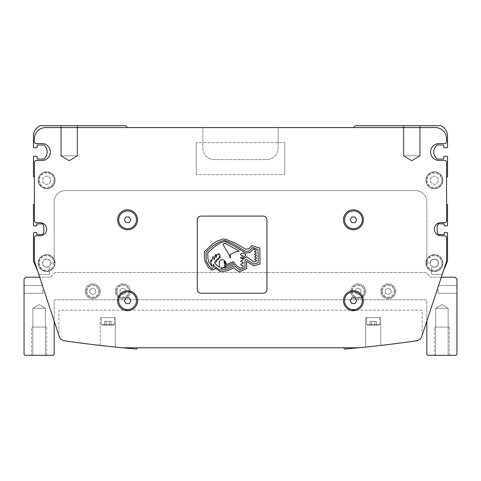 <?xml version="1.0" encoding="UTF-8"?>
<svg xmlns="http://www.w3.org/2000/svg" width="481" height="481" viewBox="0 0 481 481"><rect width="100%" height="100%" fill="white"/><g stroke="black" fill="none" stroke-linecap="round" stroke-linejoin="round"><path stroke-width="0.36" stroke-dasharray="2.4 1.8" d="M34.404 177.447L34.404 220.737A1.882 1.882 0 0 0 36.285 222.619A1.882 1.882 0 0 1 34.404 220.737L34.404 162.392A1.882 1.882 0 0 1 36.285 160.51L41.931 160.51L36.285 160.51A1.882 1.882 0 0 0 34.404 162.392L34.404 177.447L33.46 176.509L33.46 156.836A0.565 0.565 0 0 1 34.025 156.271L36.658 156.271A0.565 0.565 0 0 1 37.223 156.836L37.223 158.532A0.565 0.565 0 0 0 37.789 159.097L43.813 159.097A9.037 9.037 0 0 0 43.813 144.979L37.789 144.979A0.565 0.565 0 0 0 37.223 145.545L37.223 147.24A0.565 0.565 0 0 1 36.658 147.805L34.025 147.805A0.565 0.565 0 0 1 33.46 147.24L33.46 136.039A11.291 11.291 0 0 1 40.242 125.685L125.685 125.685L127.567 127.567L45.695 127.567A11.291 11.291 0 0 0 34.404 138.865L34.404 141.685A1.882 1.882 0 0 0 36.285 143.566L41.931 143.566A8.472 8.472 0 0 1 50.403 152.038A8.472 8.472 0 0 0 41.931 143.566L36.285 143.566L41.931 143.566A8.472 8.472 0 0 1 50.403 152.038A8.472 8.472 0 0 1 41.931 160.51A8.472 8.472 0 0 0 50.403 152.038A8.472 8.472 0 0 1 41.931 160.51L36.285 160.51A1.882 1.882 0 0 0 34.404 162.392L34.404 220.737A1.882 1.882 0 0 0 36.285 222.619L40.049 222.619A6.59 6.59 0 0 1 46.639 229.209A6.59 6.59 0 0 0 40.049 222.619L36.285 222.619L40.049 222.619A6.59 6.59 0 0 1 46.639 229.209A6.59 6.59 0 0 1 40.049 235.792A6.59 6.59 0 0 0 46.639 229.209A6.59 6.59 0 0 1 40.049 235.792L36.285 235.792A1.882 1.882 0 0 0 34.404 237.674L34.404 261.201L59.199 336.351A6.59 6.59 0 0 0 64.514 340.807A1232.725 1232.725 0 0 0 136.37 349.026A0.565 0.565 0 0 0 136.983 348.46L136.983 347.781L344.017 347.781L344.017 348.46A0.565 0.565 0 0 0 344.63 349.026A1232.725 1232.725 0 0 0 416.486 340.807A6.59 6.59 0 0 0 422.132 334.283L422.132 311.081A0.944 0.944 0 0 0 421.188 310.143L59.812 310.143A0.944 0.944 0 0 0 58.868 311.081L58.868 334.283A6.59 6.59 0 0 0 64.514 340.807A1232.725 1232.725 0 0 0 122.649 347.781L136.983 347.781M344.017 347.781L358.351 347.781A1232.725 1232.725 0 0 0 416.486 340.807A6.59 6.59 0 0 0 421.801 336.351L446.596 261.201L442.135 273.809A0.944 0.944 0 0 1 441.269 274.38L432.106 274.38A0.565 0.565 0 0 1 431.541 273.815L431.541 267.977L432.341 266.588A4.046 4.046 0 0 0 438.413 263.089A4.046 4.046 0 0 0 434.361 259.037A4.046 4.046 0 0 0 430.315 263.089L427.777 263.089L430.315 263.089A4.046 4.046 0 0 1 434.361 259.037A4.046 4.046 0 0 1 438.413 263.089A4.046 4.046 0 0 1 432.341 266.588L431.541 267.977L431.541 273.815A0.565 0.565 0 0 0 432.106 274.38L441.269 274.38A0.944 0.944 0 0 0 442.135 273.809L447.384 261.562A1.882 1.882 0 0 0 447.54 260.816L447.54 233.441A0.944 0.944 0 0 0 446.596 232.503L444.715 232.503A0.565 0.565 0 0 0 444.149 233.063L444.149 234.572L438.816 234.572A0.565 0.565 0 0 1 438.341 234.307L437.187 232.503L437.187 225.914L438.341 224.104A0.565 0.565 0 0 1 438.816 223.845L444.149 223.845L444.149 225.349A0.565 0.565 0 0 0 444.715 225.914L446.596 225.914A0.944 0.944 0 0 0 447.54 224.97L447.54 204.738L446.596 203.8L446.596 177.447L447.54 176.509L447.54 156.836A0.565 0.565 0 0 0 446.975 156.271L444.342 156.271A0.565 0.565 0 0 0 443.777 156.836L443.777 158.532A0.565 0.565 0 0 1 443.211 159.097L437.187 159.097A9.037 9.037 0 0 1 437.187 144.979L443.211 144.979A0.565 0.565 0 0 1 443.777 145.545L443.777 147.24A0.565 0.565 0 0 0 444.342 147.805L446.975 147.805A0.565 0.565 0 0 0 447.54 147.24L447.54 136.039A11.291 11.291 0 0 0 440.758 125.685L355.315 125.685L353.433 127.567L127.567 127.567M420.25 125.685L420.25 155.802L420.25 125.685L420.25 155.802L420.25 125.685L420.25 155.802L420.25 125.685L420.25 155.802L403.306 155.802L420.25 155.802L403.306 155.802L420.25 155.802L403.306 155.802L420.25 155.802L403.306 155.802L411.778 160.888L420.25 155.802L403.306 155.802L411.778 160.888L420.25 155.802L403.306 155.802L411.778 160.888L420.25 155.802L403.306 155.802L411.778 160.888L420.25 155.802L403.306 155.802L411.778 160.888L420.25 155.802L403.306 155.802L411.778 160.888L420.25 155.802L403.306 155.802L411.778 160.888L420.25 155.802L403.306 155.802L403.306 125.685L420.25 125.685L403.306 125.685L420.25 125.685L403.306 125.685L420.25 125.685L403.306 125.685L420.25 125.685L403.306 125.685L420.25 125.685L403.306 125.685L420.25 125.685L403.306 125.685L420.25 125.685L403.306 125.685L403.306 155.802L403.306 125.685M419.66 125.685L419.66 155.802L419.66 125.685L419.66 155.802L419.66 125.685L419.66 155.802L419.66 125.685L419.66 155.802L403.896 155.802L419.66 155.802L403.896 155.802L419.66 155.802L403.896 155.802L419.66 155.802L403.896 155.802L411.778 160.54L419.66 155.802L403.896 155.802L411.778 160.54L419.66 155.802L403.896 155.802L411.778 160.54L419.66 155.802L403.896 155.802L411.778 160.54L419.66 155.802L403.896 155.802L411.778 160.54L419.66 155.802L403.896 155.802L411.778 160.54L419.66 155.802L403.896 155.802L411.778 160.54L419.66 155.802L403.896 155.802L403.896 125.685L419.66 125.685L403.896 125.685L419.66 125.685L403.896 125.685L419.66 125.685L403.896 125.685L419.66 125.685L403.896 125.685L419.66 125.685L403.896 125.685L419.66 125.685L403.896 125.685L419.66 125.685L403.896 125.685L403.896 155.802L403.896 125.685M77.694 125.685L77.694 155.802L77.694 125.685L77.694 155.802L77.694 125.685L77.694 155.802L77.694 125.685L77.694 155.802L60.75 155.802L77.694 155.802L60.75 155.802L77.694 155.802L60.75 155.802L77.694 155.802L60.75 155.802L69.222 160.888L77.694 155.802L60.75 155.802L69.222 160.888L77.694 155.802L60.75 155.802L69.222 160.888L77.694 155.802L60.75 155.802L69.222 160.888L77.694 155.802L60.75 155.802L69.222 160.888L77.694 155.802L60.75 155.802L69.222 160.888L77.694 155.802L60.75 155.802L69.222 160.888L77.694 155.802L60.75 155.802L60.75 125.685L77.694 125.685L60.75 125.685L77.694 125.685L60.75 125.685L77.694 125.685L60.75 125.685L77.694 125.685L60.75 125.685L77.694 125.685L60.75 125.685L77.694 125.685L60.75 125.685L77.694 125.685L60.75 125.685L60.75 155.802L60.75 125.685M77.104 125.685L77.104 155.802L77.104 125.685L77.104 155.802L77.104 125.685L77.104 155.802L77.104 125.685L77.104 155.802L61.34 155.802L77.104 155.802L61.34 155.802L77.104 155.802L61.34 155.802L77.104 155.802L61.34 155.802L69.222 160.54L77.104 155.802L61.34 155.802L69.222 160.54L77.104 155.802L61.34 155.802L69.222 160.54L77.104 155.802L61.34 155.802L69.222 160.54L77.104 155.802L61.34 155.802L69.222 160.54L77.104 155.802L61.34 155.802L69.222 160.54L77.104 155.802L61.34 155.802L69.222 160.54L77.104 155.802L61.34 155.802L61.34 125.685L77.104 125.685L61.34 125.685L77.104 125.685L61.34 125.685L77.104 125.685L61.34 125.685L77.104 125.685L61.34 125.685L77.104 125.685L61.34 125.685L77.104 125.685L61.34 125.685L77.104 125.685L61.34 125.685L61.34 155.802L61.34 125.685M100.276 345.43L100.276 317.67L115.338 317.67L100.276 317.67L115.338 317.67L100.276 317.67L100.276 345.43L115.338 347.06L115.338 317.67L115.338 347.06L113.354 346.855M114.394 324.447L114.394 317.67L101.22 317.67L114.394 317.67L101.22 317.67L114.394 317.67L114.394 324.447L101.22 324.447L101.22 317.67L101.22 324.447L114.394 324.447A0.752 0.752 0 0 1 113.642 325.198A0.752 0.752 0 0 0 114.394 324.447M101.972 325.198L113.642 325.198L101.972 325.198A0.752 0.752 0 0 1 101.22 324.447A0.752 0.752 0 0 0 101.972 325.198L113.642 325.198L101.972 325.198M367.743 346.849L365.662 347.06L367.676 346.855L365.662 347.06L365.662 317.67L380.724 317.67L365.662 317.67L380.724 317.67L365.662 317.67L365.662 347.06L380.724 345.43L380.724 317.67L380.724 345.43M379.78 324.447L379.78 317.67L366.606 317.67L379.78 317.67L366.606 317.67L379.78 317.67L379.78 324.447L366.606 324.447L366.606 317.67L366.606 324.447L379.78 324.447A0.752 0.752 0 0 1 379.028 325.198A0.752 0.752 0 0 0 379.78 324.447M367.358 325.198L379.028 325.198L367.358 325.198A0.752 0.752 0 0 1 366.606 324.447A0.752 0.752 0 0 0 367.358 325.198L379.028 325.198L367.358 325.198M107.804 346.266L113.167 346.837M367.881 346.831L373.202 346.266M55.105 180.273A8.472 8.472 0 0 0 46.639 171.801A8.472 8.472 0 0 0 38.167 180.273A8.472 8.472 0 0 0 46.639 188.738A8.472 8.472 0 0 0 55.105 180.273A8.472 8.472 0 0 0 46.639 171.801A8.472 8.472 0 0 0 38.167 180.273A8.472 8.472 0 0 0 46.639 188.738A8.472 8.472 0 0 0 55.105 180.273M38.636 180.273A7.997 7.997 0 0 0 46.639 188.269A7.997 7.997 0 0 0 54.636 180.273A7.997 7.997 0 0 0 46.639 172.27A7.997 7.997 0 0 0 38.636 180.273A7.997 7.997 0 0 0 46.639 188.269A7.997 7.997 0 0 0 54.636 180.273A7.997 7.997 0 0 0 46.639 172.27A7.997 7.997 0 0 0 38.636 180.273A7.997 7.997 0 0 0 46.639 188.269A7.997 7.997 0 0 0 54.636 180.273M442.833 180.273A8.472 8.472 0 0 0 434.361 171.801A8.472 8.472 0 0 0 425.895 180.273A8.472 8.472 0 0 0 434.361 188.738A8.472 8.472 0 0 0 442.833 180.273A8.472 8.472 0 0 0 434.361 171.801A8.472 8.472 0 0 0 425.895 180.273A8.472 8.472 0 0 0 434.361 188.738A8.472 8.472 0 0 0 442.833 180.273M426.364 180.273A7.997 7.997 0 0 0 434.361 188.269A7.997 7.997 0 0 0 442.364 180.273A7.997 7.997 0 0 0 434.361 172.27A7.997 7.997 0 0 0 426.364 180.273A7.997 7.997 0 0 0 434.361 188.269A7.997 7.997 0 0 0 442.364 180.273A7.997 7.997 0 0 0 434.361 172.27A7.997 7.997 0 0 0 426.364 180.273A7.997 7.997 0 0 0 434.361 188.269A7.997 7.997 0 0 0 442.364 180.273M55.105 263.089A8.472 8.472 0 0 0 46.639 254.617A8.472 8.472 0 0 0 38.167 263.089A8.472 8.472 0 0 0 46.639 271.555A8.472 8.472 0 0 0 55.105 263.089A8.472 8.472 0 0 0 46.639 254.617A8.472 8.472 0 0 0 38.167 263.089A8.472 8.472 0 0 0 46.639 271.555A8.472 8.472 0 0 0 55.105 263.089M38.636 263.089A7.997 7.997 0 0 0 46.639 271.086A7.997 7.997 0 0 0 54.636 263.089A7.997 7.997 0 0 0 46.639 255.086A7.997 7.997 0 0 0 38.636 263.089A7.997 7.997 0 0 0 46.639 271.086A7.997 7.997 0 0 0 54.636 263.089A7.997 7.997 0 0 0 46.639 255.086A7.997 7.997 0 0 0 38.636 263.089A7.997 7.997 0 0 0 46.639 271.086A7.997 7.997 0 0 0 54.636 263.089M442.833 263.089A8.472 8.472 0 0 0 434.361 254.617A8.472 8.472 0 0 0 425.895 263.089A8.472 8.472 0 0 0 434.361 271.555A8.472 8.472 0 0 0 442.833 263.089A8.472 8.472 0 0 0 434.361 254.617A8.472 8.472 0 0 0 425.895 263.089A8.472 8.472 0 0 0 434.361 271.555A8.472 8.472 0 0 0 442.833 263.089M426.364 263.089A7.997 7.997 0 0 0 434.361 271.086A7.997 7.997 0 0 0 442.364 263.089A7.997 7.997 0 0 0 434.361 255.086A7.997 7.997 0 0 0 426.364 263.089A7.997 7.997 0 0 0 434.361 271.086A7.997 7.997 0 0 0 442.364 263.089A7.997 7.997 0 0 0 434.361 255.086A7.997 7.997 0 0 0 426.364 263.089A7.997 7.997 0 0 0 434.361 271.086A7.997 7.997 0 0 0 442.364 263.089M130.393 291.318A7.528 7.528 0 0 0 122.865 283.79A7.528 7.528 0 0 0 115.338 291.318A7.528 7.528 0 0 0 122.865 298.845A7.528 7.528 0 0 0 130.393 291.318A7.528 7.528 0 0 0 122.865 283.79A7.528 7.528 0 0 0 115.338 291.318A7.528 7.528 0 0 0 122.865 298.845A7.528 7.528 0 0 0 130.393 291.318M116.276 291.318A6.59 6.59 0 0 0 122.865 297.907A6.59 6.59 0 0 0 129.449 291.318A6.59 6.59 0 0 0 122.865 284.734A6.59 6.59 0 0 0 116.276 291.318A6.59 6.59 0 0 0 122.865 297.907A6.59 6.59 0 0 0 129.449 291.318A6.59 6.59 0 0 0 122.865 284.734A6.59 6.59 0 0 0 116.276 291.318A6.59 6.59 0 0 0 122.865 297.907A6.59 6.59 0 0 0 129.449 291.318M365.662 291.318A7.528 7.528 0 0 0 358.135 283.79A7.528 7.528 0 0 0 350.607 291.318A7.528 7.528 0 0 0 358.135 298.845A7.528 7.528 0 0 0 365.662 291.318A7.528 7.528 0 0 0 358.135 283.79A7.528 7.528 0 0 0 350.607 291.318A7.528 7.528 0 0 0 358.135 298.845A7.528 7.528 0 0 0 365.662 291.318M351.551 291.318A6.59 6.59 0 0 0 358.135 297.907A6.59 6.59 0 0 0 364.724 291.318A6.59 6.59 0 0 0 358.135 284.734A6.59 6.59 0 0 0 351.551 291.318A6.59 6.59 0 0 0 358.135 297.907A6.59 6.59 0 0 0 364.724 291.318A6.59 6.59 0 0 0 358.135 284.734A6.59 6.59 0 0 0 351.551 291.318A6.59 6.59 0 0 0 358.135 297.907A6.59 6.59 0 0 0 364.724 291.318M100.276 291.318A7.528 7.528 0 0 0 92.749 283.79A7.528 7.528 0 0 0 85.221 291.318A7.528 7.528 0 0 0 92.749 298.845A7.528 7.528 0 0 0 100.276 291.318A7.528 7.528 0 0 0 92.749 283.79A7.528 7.528 0 0 0 85.221 291.318A7.528 7.528 0 0 0 92.749 298.845A7.528 7.528 0 0 0 100.276 291.318M86.159 291.318A6.59 6.59 0 0 0 92.749 297.907A6.59 6.59 0 0 0 99.339 291.318A6.59 6.59 0 0 0 92.749 284.734A6.59 6.59 0 0 0 86.159 291.318A6.59 6.59 0 0 0 92.749 297.907A6.59 6.59 0 0 0 99.339 291.318A6.59 6.59 0 0 0 92.749 284.734A6.59 6.59 0 0 0 86.159 291.318A6.59 6.59 0 0 0 92.749 297.907A6.59 6.59 0 0 0 99.339 291.318M395.779 291.318A7.528 7.528 0 0 0 388.251 283.79A7.528 7.528 0 0 0 380.724 291.318A7.528 7.528 0 0 0 388.251 298.845A7.528 7.528 0 0 0 395.779 291.318A7.528 7.528 0 0 0 388.251 283.79A7.528 7.528 0 0 0 380.724 291.318A7.528 7.528 0 0 0 388.251 298.845A7.528 7.528 0 0 0 395.779 291.318M381.661 291.318A6.59 6.59 0 0 0 388.251 297.907A6.59 6.59 0 0 0 394.841 291.318A6.59 6.59 0 0 0 388.251 284.734A6.59 6.59 0 0 0 381.661 291.318A6.59 6.59 0 0 0 388.251 297.907A6.59 6.59 0 0 0 394.841 291.318A6.59 6.59 0 0 0 388.251 284.734A6.59 6.59 0 0 0 381.661 291.318A6.59 6.59 0 0 0 388.251 297.907A6.59 6.59 0 0 0 394.841 291.318M391.071 292.947L391.071 289.688L388.251 288.059L385.425 289.688L385.425 292.947L388.251 294.576L391.071 292.947L391.071 289.688L388.251 288.059L385.425 289.688L385.425 292.947L388.251 294.576L391.071 292.947M360.96 292.947L360.96 289.688L358.135 288.059L355.315 289.688L355.315 292.947L358.135 294.576L360.96 292.947L360.96 289.688L358.135 288.059L355.315 289.688L355.315 292.947L358.135 294.576L360.96 292.947M95.575 292.947L95.575 289.688L92.749 288.059L89.929 289.688L89.929 292.947L92.749 294.576L95.575 292.947L95.575 289.688L92.749 288.059L89.929 289.688L89.929 292.947L92.749 294.576L95.575 292.947M125.685 292.947L125.685 289.688L122.865 288.059L120.04 289.688L120.04 292.947L122.865 294.576L125.685 292.947L125.685 289.688L122.865 288.059L120.04 289.688L120.04 292.947L122.865 294.576L125.685 292.947M196.266 142.629L196.266 174.621L196.266 142.629L284.734 142.629L196.266 142.629M284.734 174.621L284.734 142.629L284.734 174.621L196.266 174.621L284.734 174.621M278.144 142.629L278.144 148.274A11.291 11.291 0 0 1 266.853 159.566L214.147 159.566A11.291 11.291 0 0 1 202.856 148.274L202.856 127.567L45.695 127.567A11.291 11.291 0 0 0 34.404 138.865L34.404 141.685A1.882 1.882 0 0 0 36.285 143.566A1.882 1.882 0 0 1 34.404 141.685L34.404 138.865A11.291 11.291 0 0 1 45.695 127.567L435.305 127.567L278.144 127.567L278.144 148.274A11.291 11.291 0 0 1 266.853 159.566L214.147 159.566A11.291 11.291 0 0 1 202.856 148.274L202.856 127.567L278.144 127.567L278.144 142.629M438.131 265.259L438.131 260.912L434.361 258.742L430.597 260.912L430.597 265.259L434.361 267.43L438.131 265.259L438.131 260.912L434.361 258.742L430.597 260.912L430.597 265.259L434.361 267.43L438.131 265.259M50.403 265.259L50.403 260.912L46.639 258.742L42.869 260.912L42.869 265.259L46.639 267.43L50.403 265.259L50.403 260.912L46.639 258.742L42.869 260.912L42.869 265.259L46.639 267.43L50.403 265.259M438.131 182.443L438.131 178.096L434.361 175.926L430.597 178.096L430.597 182.443L434.361 184.62L438.131 182.443L438.131 178.096L434.361 175.926L430.597 178.096L430.597 182.443L434.361 184.62L438.131 182.443M50.403 182.443L50.403 178.096L46.639 175.926L42.869 178.096L42.869 182.443L46.639 184.62L50.403 182.443L50.403 178.096L46.639 175.926L42.869 178.096L42.869 182.443L46.639 184.62L50.403 182.443M371.56 321.434L376.455 321.434L369.931 321.434L371.56 321.434L371.56 325.198L369.931 325.198L376.455 325.198L371.56 325.198L371.56 321.434L374.825 321.434L374.825 325.198L376.455 325.198L374.825 325.198L374.825 321.434L376.455 321.434L376.455 325.198L376.455 321.434L369.931 321.434L369.931 325.198L369.931 321.434L371.56 321.434L371.56 325.198L371.56 321.434M106.175 321.434L111.069 321.434L104.545 321.434L106.175 321.434L106.175 325.198L104.545 325.198L111.069 325.198L106.175 325.198L106.175 321.434L109.44 321.434L109.44 325.198L111.069 325.198L109.44 325.198L109.44 321.434L111.069 321.434L111.069 325.198L111.069 321.434L104.545 321.434L104.545 325.198L104.545 321.434L106.175 321.434L106.175 325.198L106.175 321.434M374.825 321.434L374.825 325.198L374.825 321.434M109.44 321.434L109.44 325.198L109.44 321.434M58.868 334.283A6.59 6.59 0 0 0 64.514 340.807A1232.725 1232.725 0 0 0 122.649 347.781L358.351 347.781A1232.725 1232.725 0 0 0 416.486 340.807A6.59 6.59 0 0 0 422.132 334.283L422.132 311.081A0.944 0.944 0 0 0 421.188 310.143L59.812 310.143A0.944 0.944 0 0 0 58.868 311.081L58.868 334.283M34.404 203.8L33.46 204.738L33.46 224.97A0.944 0.944 0 0 0 34.404 225.914L36.285 225.914A0.565 0.565 0 0 0 36.851 225.349L36.851 223.845L42.184 223.845A0.565 0.565 0 0 1 42.659 224.104L43.813 225.914L43.813 232.503L42.659 234.307A0.565 0.565 0 0 1 42.184 234.572L36.851 234.572L36.851 233.063A0.565 0.565 0 0 0 36.285 232.503L34.404 232.503A0.944 0.944 0 0 0 33.46 233.441L33.46 260.816A1.882 1.882 0 0 0 33.616 261.562L37.554 270.755L34.404 261.201L34.404 237.674A1.882 1.882 0 0 1 36.285 235.792L40.049 235.792L36.285 235.792A1.882 1.882 0 0 0 34.404 237.674L34.404 261.201L59.199 336.351A6.59 6.59 0 0 0 64.514 340.807A1232.725 1232.725 0 0 0 122.649 347.781L358.351 347.781A1232.725 1232.725 0 0 0 416.486 340.807A6.59 6.59 0 0 0 421.801 336.351L446.596 261.201L446.596 237.674A1.882 1.882 0 0 0 444.715 235.792L440.951 235.792A6.59 6.59 0 0 1 434.361 229.209A6.59 6.59 0 0 1 440.951 222.619L444.715 222.619A1.882 1.882 0 0 0 446.596 220.737L446.596 162.392A1.882 1.882 0 0 0 444.715 160.51L439.069 160.51A8.472 8.472 0 0 1 430.597 152.038A8.472 8.472 0 0 1 439.069 143.566L444.715 143.566A1.882 1.882 0 0 0 446.596 141.685L446.596 138.865A11.291 11.291 0 0 0 435.305 127.567L353.433 127.567M426.833 321.086L441.317 277.2L430.597 277.2L425.895 272.499L55.105 272.499L50.403 277.2L25.932 277.2L24.05 279.082L24.05 354.371L24.994 355.315L53.223 355.315L54.167 354.371L54.167 300.727L55.105 299.789L425.895 299.789L426.833 300.727L426.833 354.371L427.777 355.315L456.006 355.315L456.95 354.371L456.95 279.082L455.068 277.2L430.597 277.2L425.895 272.499L55.105 272.499L50.403 277.2L39.682 277.2L54.167 321.086L54.167 300.727L55.105 299.789L425.895 299.789L426.833 300.727L426.833 321.086M446.596 138.865A11.291 11.291 0 0 0 435.305 127.567A11.291 11.291 0 0 1 446.596 138.865L446.596 141.685L446.596 138.865M444.715 143.566A1.882 1.882 0 0 0 446.596 141.685A1.882 1.882 0 0 1 444.715 143.566L439.069 143.566A8.472 8.472 0 0 0 430.597 152.038A8.472 8.472 0 0 0 439.069 160.51L444.715 160.51L439.069 160.51A8.472 8.472 0 0 1 430.597 152.038A8.472 8.472 0 0 1 439.069 143.566L444.715 143.566M446.596 203.8L446.596 220.737A1.882 1.882 0 0 1 444.715 222.619L440.951 222.619A6.59 6.59 0 0 0 434.361 229.209A6.59 6.59 0 0 0 440.951 235.792L444.715 235.792A1.882 1.882 0 0 1 446.596 237.674L446.596 261.201L446.596 237.674A1.882 1.882 0 0 0 444.715 235.792L440.951 235.792A6.59 6.59 0 0 1 434.361 229.209A6.59 6.59 0 0 1 440.951 222.619L444.715 222.619A1.882 1.882 0 0 0 446.596 220.737L446.596 162.392A1.882 1.882 0 0 0 444.715 160.51A1.882 1.882 0 0 1 446.596 162.392L446.596 177.447M426.833 262.145A0.944 0.944 0 0 0 427.777 263.089A0.944 0.944 0 0 1 426.833 262.145L426.833 201.918A11.291 11.291 0 0 0 415.542 190.62L65.458 190.62A11.291 11.291 0 0 0 54.167 201.918L54.167 262.145L54.167 201.918A11.291 11.291 0 0 1 65.458 190.62L415.542 190.62A11.291 11.291 0 0 1 426.833 201.918L426.833 262.145M53.223 263.089A0.944 0.944 0 0 0 54.167 262.145A0.944 0.944 0 0 1 53.223 263.089L50.685 263.089A4.046 4.046 0 0 0 45.935 259.103A4.046 4.046 0 0 0 42.833 264.472A4.046 4.046 0 0 0 48.659 266.588L49.459 267.977L48.659 266.588A4.046 4.046 0 0 1 42.833 264.472A4.046 4.046 0 0 1 45.935 259.103A4.046 4.046 0 0 1 50.685 263.089L53.223 263.089M49.459 273.815L49.459 267.977L49.459 273.815A0.565 0.565 0 0 1 48.894 274.38A0.565 0.565 0 0 0 49.459 273.815M39.731 274.38L48.894 274.38L39.731 274.38A0.944 0.944 0 0 1 38.865 273.809A0.944 0.944 0 0 0 39.731 274.38M37.554 270.755L38.865 273.809L37.554 270.755M435.636 355.315L435.636 308.261L448.148 308.261L435.636 308.261L448.148 308.261L435.636 308.261L448.148 308.261L435.636 308.261L448.148 308.261L435.636 308.261L441.895 304.647L448.148 308.261L448.148 355.315L435.636 355.315L435.636 308.261L441.895 304.647L448.148 308.261L448.148 355.315L435.636 355.315L435.636 308.261L441.895 304.647L448.148 308.261L448.148 355.315L435.636 355.315L435.636 308.261L441.895 304.647L448.148 308.261L448.148 355.315L435.636 355.315M32.852 355.315L32.852 308.261L45.364 308.261L32.852 308.261L45.364 308.261L32.852 308.261L45.364 308.261L32.852 308.261L45.364 308.261L32.852 308.261L39.105 304.647L45.364 308.261L45.364 355.315L32.852 355.315L32.852 308.261L39.105 304.647L45.364 308.261L45.364 355.315L32.852 355.315L32.852 308.261L39.105 304.647L45.364 308.261L45.364 355.315L32.852 355.315L32.852 308.261L39.105 304.647L45.364 308.261L45.364 355.315L32.852 355.315M434.361 355.315L449.422 355.315L434.361 355.315L434.361 327.08L449.422 327.08L434.361 327.08M449.422 355.315L449.422 327.08M31.578 355.315L46.639 355.315L31.578 355.315L31.578 327.08L46.639 327.08L31.578 327.08M46.639 355.315L46.639 327.08M42.869 289.436L42.869 293.326L42.869 289.436M24.05 289.436L24.05 293.326L24.05 289.436M438.131 289.436L438.131 293.326L438.131 289.436M456.95 289.436L456.95 293.326L456.95 289.436M136.442 300.727A8.874 8.874 0 0 0 127.567 291.853A8.874 8.874 0 0 0 118.693 300.727A8.874 8.874 0 0 0 127.567 309.602A8.874 8.874 0 0 0 136.442 300.727M362.307 219.799A8.874 8.874 0 0 0 353.433 210.925A8.874 8.874 0 0 0 344.558 219.799A8.874 8.874 0 0 0 353.433 228.673A8.874 8.874 0 0 0 362.307 219.799M136.442 219.799A8.874 8.874 0 0 0 127.567 210.925A8.874 8.874 0 0 0 118.693 219.799A8.874 8.874 0 0 0 127.567 228.673A8.874 8.874 0 0 0 136.442 219.799M362.307 300.727A8.874 8.874 0 0 0 353.433 291.853A8.874 8.874 0 0 0 344.558 300.727A8.874 8.874 0 0 0 353.433 309.602A8.874 8.874 0 0 0 362.307 300.727M355.062 222.619L356.692 219.793L355.062 216.973L351.803 216.973L350.168 219.793L351.803 222.619L355.062 222.619M129.197 222.619L130.832 219.793L129.197 216.973L125.938 216.973L124.308 219.793L125.938 222.619L129.197 222.619M355.062 303.553L356.692 300.727L355.062 297.907L351.803 297.907L350.168 300.727L351.803 303.553L355.062 303.553M129.197 303.553L130.832 300.727L129.197 297.907L125.938 297.907L124.308 300.727L125.938 303.553L129.197 303.553M416.486 340.807A6.59 6.59 0 0 0 421.801 336.351M59.199 336.351A6.59 6.59 0 0 0 64.514 340.807M263.167 216.095A3.764 3.764 0 0 1 266.931 219.865L266.931 289.502A3.764 3.764 0 0 1 263.167 293.266L201.052 293.266A3.764 3.764 0 0 1 197.288 289.502L197.288 219.865A3.764 3.764 0 0 1 201.052 216.095L263.167 216.095M260.017 263.985L253.709 265.801L246.531 261.369L246.801 268.548L239.352 271.837L235.726 269.558L234.049 267.743L227.351 270.797L220.166 271.627L214.893 268.013L214.694 269.168L211.628 270.094L208.279 267.34L204.726 260.63L204.455 251.575L212.578 243.987L216.402 241.438L222.577 239.093L225.324 239.117L235.858 243.386L245.725 249.224L248.905 248.737L251.9 245.665L259.818 248.082L260.017 263.985M222.956 244.402L224.825 243.17L239.285 251.1L235.696 251.906L230.104 254.449L230.423 257.852L230.092 257.876L229.221 255.074L222.956 244.402M215.061 263.179L219.39 267.214A0.992 0.992 0 0 0 219.751 266.077A10.426 10.426 0 0 1 219.234 262.963A2.826 2.826 0 0 1 221.182 259.932A2.399 2.399 0 0 1 223.99 260.287A7.804 7.804 0 0 1 226.389 264.063L226.882 264.46L233.111 261.652L234.373 262.782L226.864 265.716A6.139 6.139 0 0 1 221.013 267.652A2.555 2.555 0 0 1 220.749 268.067L221.519 268.548L223.851 267.743L225.391 268.079L235.269 263.889L236.387 265.662L239.55 267.61L239.55 268.061L241.035 267.989L243.368 266.606L243.332 265.795L240.861 264.977L240.825 264.189L243.278 263.227L243.218 262.392L240.759 261.568L240.747 260.997L243.121 259.98L243.121 259.103L240.626 258.213L240.626 257.582L242.977 256.583L242.977 255.664L240.548 254.894L240.524 254.13L242.905 252.916L245.388 254.263L245.599 255.585L242.586 258.159L244.186 258.562L246.47 256.74L253.89 262.013L254.786 261.772L256.499 260.888L256.499 260.305L254.738 259.602L254.72 259.043L256.415 258.327L256.421 257.738L254.738 257.155L254.726 256.595L256.343 255.898L256.331 255.333L254.738 254.683L254.726 253.986L256.241 253.355L256.229 252.723L254.756 252.206L254.72 251.473L256.114 250.854L256.108 250.204L254.275 249.573L254.293 248.887L253.715 248.887L249.723 252.597L245.725 253.048L234.981 246.482L224.874 241.438L220.833 242.773L215.476 245.881L207.786 252.741L207.876 258.147L208.748 261.904L211.706 266.131L212.139 266.047L210.6 261.898L211.033 259.824L211.49 261.532L212.951 256.571L213.468 256.848L214.159 260.059L215.223 255.074L215.867 254.756L215.999 257.479L217.117 254.13L218.079 254.792L218.614 253.319L220.202 255.189L219.342 256.157L220.563 257.239L219.354 256.806L219.071 257.137L219.601 258.291L217.887 258.417L218.524 259.56L216.757 259.56L217.328 260.774L215.596 260.834L216.197 261.971L214.472 262.049L215.061 263.179M224.158 261.496A6.193 6.193 0 0 1 225.775 264.646A1.888 1.888 0 0 1 224.813 266.408L224.633 266.294A11.027 11.027 0 0 0 223.96 261.622L224.158 261.496M246.128 259.421L244.985 260.365L245.003 267.875L239.55 270.027L234.566 265.752L227.212 269.156L220.094 270.027L214.748 266.69L213.384 264.189L213.311 267.009L212.217 268.765L209.463 266.546L206.217 260.834L206.108 252.483L207.533 250.523L213.853 245.13L219.444 242.057L223.491 240.464L224.922 240.434L234.115 244.456L245.526 251.304L248.899 251.196L252.705 247.511L257.936 249.495L258.273 262.71L253.848 264.051L246.128 259.421M39.388 180.273A7.245 7.245 0 0 0 46.639 187.518A7.245 7.245 0 0 0 53.884 180.273A7.245 7.245 0 0 0 46.639 173.022A7.245 7.245 0 0 0 39.388 180.273M427.116 180.273A7.245 7.245 0 0 0 434.361 187.518A7.245 7.245 0 0 0 441.612 180.273A7.245 7.245 0 0 0 434.361 173.022A7.245 7.245 0 0 0 427.116 180.273M39.388 263.089A7.245 7.245 0 0 0 46.639 270.334A7.245 7.245 0 0 0 53.884 263.089A7.245 7.245 0 0 0 46.639 255.838A7.245 7.245 0 0 0 39.388 263.089M427.116 263.089A7.245 7.245 0 0 0 434.361 270.334A7.245 7.245 0 0 0 441.612 263.089A7.245 7.245 0 0 0 434.361 255.838A7.245 7.245 0 0 0 427.116 263.089M117.027 291.318A5.832 5.832 0 0 0 122.865 297.156A5.832 5.832 0 0 0 128.698 291.318A5.832 5.832 0 0 0 122.865 285.486A5.832 5.832 0 0 0 117.027 291.318M352.302 291.318A5.832 5.832 0 0 0 358.135 297.156A5.832 5.832 0 0 0 363.973 291.318A5.832 5.832 0 0 0 358.135 285.486A5.832 5.832 0 0 0 352.302 291.318M86.917 291.318A5.832 5.832 0 0 0 92.749 297.156A5.832 5.832 0 0 0 98.587 291.318A5.832 5.832 0 0 0 92.749 285.486A5.832 5.832 0 0 0 86.917 291.318M382.413 291.318A5.832 5.832 0 0 0 388.251 297.156A5.832 5.832 0 0 0 394.083 291.318A5.832 5.832 0 0 0 388.251 285.486A5.832 5.832 0 0 0 382.413 291.318M24.05 285.546L42.869 285.546L24.05 285.546M456.95 285.546L438.131 285.546L456.95 285.546M456.95 293.326L438.131 293.326L456.95 293.326M24.05 293.326L42.869 293.326L24.05 293.326"/><path stroke-width="0.72" d="M34.404 177.447L33.46 176.509L33.46 156.836A0.565 0.565 0 0 1 34.025 156.271L36.658 156.271A0.565 0.565 0 0 1 37.223 156.836L37.223 158.532A0.565 0.565 0 0 0 37.789 159.097L43.813 159.097A9.037 9.037 0 0 0 43.813 144.979L37.789 144.979A0.565 0.565 0 0 0 37.223 145.545L37.223 147.24A0.565 0.565 0 0 1 36.658 147.805L34.025 147.805A0.565 0.565 0 0 1 33.46 147.24L33.46 136.039A11.291 11.291 0 0 1 40.242 125.685L125.685 125.685L127.567 127.567M100.276 345.43L102.495 345.683M102.531 345.683L107.81 346.266M373.202 346.266L378.469 345.683M380.724 345.43L378.745 345.653M34.404 203.8L33.46 204.738L33.46 224.97A0.944 0.944 0 0 0 34.404 225.914L36.285 225.914A0.565 0.565 0 0 0 36.851 225.349L36.851 223.845L42.184 223.845A0.565 0.565 0 0 1 42.659 224.104L43.813 225.914L43.813 232.503L42.659 234.307A0.565 0.565 0 0 1 42.184 234.572L36.851 234.572L36.851 233.063A0.565 0.565 0 0 0 36.285 232.503L34.404 232.503A0.944 0.944 0 0 0 33.46 233.441L33.46 260.816A1.882 1.882 0 0 0 33.616 261.562L37.554 270.755L39.682 277.2L25.932 277.2L24.05 279.082L24.05 354.371L24.994 355.315L53.223 355.315L54.167 354.371L54.167 321.086L59.199 336.351A6.59 6.59 0 0 0 64.514 340.807A1232.725 1232.725 0 0 0 136.37 349.026A0.565 0.565 0 0 0 136.983 348.46L136.983 347.781M344.017 347.781L344.017 348.46A0.565 0.565 0 0 0 344.63 349.026A1232.725 1232.725 0 0 0 416.486 340.807A6.59 6.59 0 0 0 421.801 336.351L426.833 321.086L426.833 354.371L427.777 355.315L456.006 355.315L456.95 354.371L456.95 279.082L455.068 277.2L441.317 277.2L443.446 270.755L447.384 261.562A1.882 1.882 0 0 0 447.54 260.816L447.54 233.441A0.944 0.944 0 0 0 446.596 232.503L444.715 232.503A0.565 0.565 0 0 0 444.149 233.063L444.149 234.572L438.816 234.572A0.565 0.565 0 0 1 438.341 234.307L437.187 232.503L437.187 225.914L438.341 224.104A0.565 0.565 0 0 1 438.816 223.845L444.149 223.845L444.149 225.349A0.565 0.565 0 0 0 444.715 225.914L446.596 225.914A0.944 0.944 0 0 0 447.54 224.97L447.54 204.738L446.596 203.8M446.596 177.447L447.54 176.509L447.54 156.836A0.565 0.565 0 0 0 446.975 156.271L444.342 156.271A0.565 0.565 0 0 0 443.777 156.836L443.777 158.532A0.565 0.565 0 0 1 443.211 159.097L437.187 159.097A9.037 9.037 0 0 1 437.187 144.979L443.211 144.979A0.565 0.565 0 0 1 443.777 145.545L443.777 147.24A0.565 0.565 0 0 0 444.342 147.805L446.975 147.805A0.565 0.565 0 0 0 447.54 147.24L447.54 136.039A11.291 11.291 0 0 0 440.758 125.685L355.315 125.685L353.433 127.567M59.199 336.351L34.404 261.201L34.404 237.674A1.882 1.882 0 0 1 36.285 235.792L40.049 235.792A6.59 6.59 0 0 0 46.639 229.209A6.59 6.59 0 0 0 40.049 222.619L36.285 222.619A1.882 1.882 0 0 1 34.404 220.737L34.404 162.392A1.882 1.882 0 0 1 36.285 160.51L41.931 160.51A8.472 8.472 0 0 0 50.403 152.038A8.472 8.472 0 0 0 41.931 143.566L36.285 143.566A1.882 1.882 0 0 1 34.404 141.685L34.404 138.865A11.291 11.291 0 0 1 45.695 127.567L435.305 127.567A11.291 11.291 0 0 1 446.596 138.865L446.596 141.685A1.882 1.882 0 0 1 444.715 143.566L439.069 143.566A8.472 8.472 0 0 0 430.597 152.038A8.472 8.472 0 0 0 439.069 160.51L444.715 160.51A1.882 1.882 0 0 1 446.596 162.392L446.596 220.737A1.882 1.882 0 0 1 444.715 222.619L440.951 222.619A6.59 6.59 0 0 0 434.361 229.209A6.59 6.59 0 0 0 440.951 235.792L444.715 235.792A1.882 1.882 0 0 1 446.596 237.674L446.596 261.201L421.801 336.351M137.548 300.727A9.975 9.975 0 0 0 127.567 290.752A9.975 9.975 0 0 0 117.592 300.727A9.975 9.975 0 0 0 127.567 310.702A9.975 9.975 0 0 0 137.548 300.727M118.693 300.727A8.874 8.874 0 0 0 127.567 309.602A8.874 8.874 0 0 0 136.442 300.727A8.874 8.874 0 0 0 127.567 291.853A8.874 8.874 0 0 0 118.693 300.727M363.408 219.799A9.975 9.975 0 0 0 353.433 209.818A9.975 9.975 0 0 0 343.452 219.799A9.975 9.975 0 0 0 353.433 229.774A9.975 9.975 0 0 0 363.408 219.799M344.558 219.799A8.874 8.874 0 0 0 353.433 228.673A8.874 8.874 0 0 0 362.307 219.799A8.874 8.874 0 0 0 353.433 210.925A8.874 8.874 0 0 0 344.558 219.799M137.548 219.799A9.975 9.975 0 0 0 127.567 209.818A9.975 9.975 0 0 0 117.592 219.799A9.975 9.975 0 0 0 127.567 229.774A9.975 9.975 0 0 0 137.548 219.799M118.693 219.799A8.874 8.874 0 0 0 127.567 228.673A8.874 8.874 0 0 0 136.442 219.799A8.874 8.874 0 0 0 127.567 210.925A8.874 8.874 0 0 0 118.693 219.799M363.408 300.727A9.975 9.975 0 0 0 353.433 290.752A9.975 9.975 0 0 0 343.452 300.727A9.975 9.975 0 0 0 353.433 310.708A9.975 9.975 0 0 0 363.408 300.727M344.558 300.727A8.874 8.874 0 0 0 353.433 309.602A8.874 8.874 0 0 0 362.307 300.727A8.874 8.874 0 0 0 353.433 291.853A8.874 8.874 0 0 0 344.558 300.727M351.803 222.619L355.062 222.619L356.692 219.793L355.062 216.973L351.803 216.973L350.168 219.793L351.803 222.619M125.938 222.619L129.197 222.619L130.832 219.793L129.197 216.973L125.938 216.973L124.308 219.793L125.938 222.619M351.803 303.553L355.062 303.553L356.692 300.727L355.062 297.907L351.803 297.907L350.168 300.727L351.803 303.553M125.938 303.553L129.197 303.553L130.832 300.727L129.197 297.907L125.938 297.907L124.308 300.727L125.938 303.553M64.514 340.807A1232.725 1232.725 0 0 0 122.649 347.781L358.351 347.781A1232.725 1232.725 0 0 0 416.486 340.807M266.931 219.865A3.764 3.764 0 0 0 263.167 216.095L201.052 216.095A3.764 3.764 0 0 0 197.288 219.865L197.288 289.502A3.764 3.764 0 0 0 201.052 293.266L263.167 293.266A3.764 3.764 0 0 0 266.931 289.502L266.931 219.865M253.709 265.801L260.017 263.985L259.818 248.082L251.9 245.665L248.905 248.737L245.725 249.224L235.858 243.386L225.324 239.117L222.577 239.093L216.402 241.438L212.578 243.987L204.455 251.575L204.726 260.63L208.279 267.34L211.628 270.094L214.694 269.168L214.893 268.013L220.166 271.627L227.351 270.797L234.049 267.743L235.726 269.558L239.352 271.837L246.801 268.548L246.531 261.369L253.709 265.801M224.825 243.17L222.956 244.402L229.221 255.074L230.092 257.876L230.423 257.852L230.104 254.449L235.696 251.906L239.285 251.1L224.825 243.17M219.39 267.214A0.992 0.992 0 0 0 219.751 266.077A10.426 10.426 0 0 1 219.234 262.963A2.826 2.826 0 0 1 221.182 259.932A2.399 2.399 0 0 1 223.99 260.287A7.804 7.804 0 0 1 226.389 264.063L226.882 264.46L233.111 261.652L234.373 262.782L226.864 265.716A6.139 6.139 0 0 1 221.013 267.652A2.555 2.555 0 0 1 220.749 268.067L221.519 268.548L223.851 267.743L225.391 268.079L235.269 263.889L236.387 265.662L239.55 267.61L239.55 268.061L241.035 267.989L243.368 266.606L243.332 265.795L240.861 264.977L240.825 264.189L243.278 263.227L243.218 262.392L240.759 261.568L240.747 260.997L243.121 259.98L243.121 259.103L240.626 258.213L240.626 257.582L242.977 256.583L242.977 255.664L240.548 254.894L240.524 254.13L242.905 252.916L245.388 254.263L245.599 255.585L242.586 258.159L244.186 258.562L246.47 256.74L253.89 262.013L256.499 260.888L256.499 260.305L254.738 259.602L254.72 259.043L256.415 258.327L256.421 257.738L254.738 257.155L254.726 256.595L256.343 255.898L256.331 255.333L254.738 254.683L254.726 253.986L256.241 253.355L256.229 252.723L254.756 252.206L254.72 251.473L256.114 250.854L256.108 250.204L254.275 249.573L254.293 248.887L253.715 248.887L249.723 252.597L245.725 253.048L234.981 246.482L224.874 241.438L220.833 242.773L215.476 245.881L207.786 252.741L207.876 258.147L208.748 261.904L211.706 266.131L212.139 266.047L210.6 261.898L211.033 259.824L211.49 261.532L212.951 256.571L213.468 256.848L214.159 260.059L215.223 255.074L215.867 254.756L215.999 257.479L217.117 254.13L218.079 254.792L218.614 253.319L220.202 255.189L219.342 256.157L220.563 257.239L219.354 256.806L219.071 257.137L219.601 258.291L217.887 258.417L218.524 259.56L217.087 259.295L216.757 259.56L217.111 261.039L215.921 260.54L215.596 260.834L216.197 261.971L214.472 262.049L214.905 263.36L219.39 267.214M224.813 266.408A1.888 1.888 0 0 0 225.775 264.646A6.193 6.193 0 0 0 224.158 261.496L223.96 261.622A11.027 11.027 0 0 1 224.633 266.294L224.813 266.408M246.128 259.421L253.848 264.051L258.273 262.71L257.936 249.495L252.705 247.511L248.899 251.196L245.526 251.304L234.115 244.456L224.922 240.434L223.491 240.464L219.444 242.057L213.853 245.13L207.533 250.523L206.108 252.483L206.217 260.834L209.463 266.546L212.217 268.765L213.311 267.009L213.384 264.189L214.748 266.69L220.094 270.027L227.212 269.156L234.566 265.752L239.55 270.027L245.003 267.875L244.985 260.365L246.128 259.421"/></g></svg>
